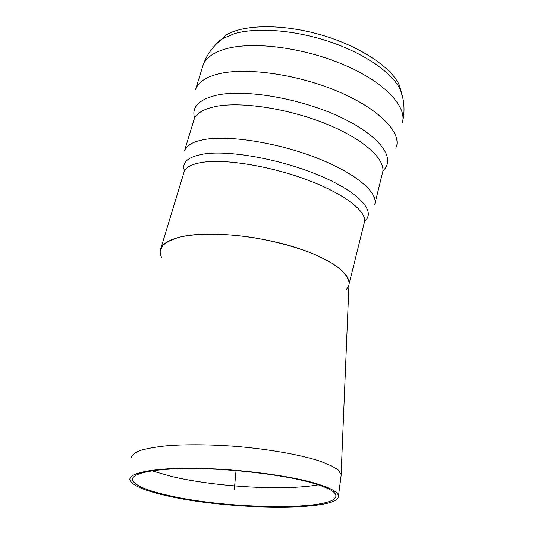<?xml version="1.0" encoding="UTF-8"?>
<svg xmlns="http://www.w3.org/2000/svg" width="534" height="534" viewBox="0 0 534 534"><rect width="100%" height="100%" fill="white"/><g stroke="black" fill="none" stroke-linecap="round" stroke-linejoin="round"><path stroke-width="0.8" d="M401.715 93.61L399.412 85.313C391.562 67.444 360.036 46.238 321.355 34.97C282.686 23.67 243.517 24.33 226.156 35.024L217.665 42.76M160.173 251.421L162.596 245.66C166.248 242.182 172.061 239.305 180.031 237.036C197.627 233.098 225.001 233.218 254.131 237.743C276.425 241.655 296.37 247.115 313.965 254.131C324.565 258.85 333.169 263.662 339.778 268.582C345.097 273.428 348.201 278.014 349.069 282.326L348.989 284.268C350.985 273.061 328.203 256.954 290.336 245.88C252.555 234.78 206.204 231.115 181.507 236.696C169.585 239.446 162.65 243.504 160.701 248.871C159.746 251.567 160.066 254.418 161.642 257.421M346.486 289.401L348.649 285.703M170.046 495.799C229.28 509.343 334.758 510.831 335.913 496.146C336.246 491.774 327.322 487.081 309.139 482.075C281.171 474.572 232.036 468.752 192.921 468.558C153.712 468.338 130.59 473.458 132.525 480.139C134.942 485.62 147.451 490.839 170.046 495.799M151.93 470.834L171.341 476.408C214.962 486.888 284.148 490.993 318.418 484.812M311.115 482.115C282.499 474.426 232.07 468.445 191.92 468.231C151.669 468.004 127.986 473.251 129.962 480.079C132.459 485.706 145.321 491.066 168.557 496.153C229.253 509.99 337.168 511.532 338.423 496.48C338.763 492.021 329.658 487.235 311.115 482.115M341.106 475.58L341.126 474.459L338.249 470.033C334.044 466.923 327.409 463.786 318.344 460.622C298.366 454.387 267.441 448.981 234.833 446.277C209.902 444.515 187.781 444.295 168.464 445.61C156.869 446.744 147.538 448.333 140.475 450.389C134.848 452.645 131.691 455.162 131.01 457.925M236.041 470.581L234.306 489.678M364.635 220.929C376.15 212.085 360.357 193.201 321.902 176.547C283.607 159.853 230.868 149.974 204.382 153.919C188.041 156.602 181.42 162.283 184.517 170.96M374.674 204.669C378.766 193.221 356.926 173.857 318.05 158.471C279.275 143.059 230.721 135.129 205.356 139.354C193.482 141.376 186.546 145.135 184.557 150.621L193.755 120.571M348.989 284.355L364.268 222.818C367.946 212.752 347.007 195.277 310.241 181.046C273.575 166.795 227.804 158.918 203.834 162.136C192.507 163.704 185.945 166.922 184.157 171.801L183.896 172.649M402.95 98.59L400.62 90.273C393.244 73.785 366.17 54.308 330.953 42.173C295.756 30.044 256.867 27 234.259 33.715L222.585 38.635C218.686 40.984 215.763 43.681 213.807 46.718M402.256 123.007C407.455 107.254 385.601 82.903 345.077 65.308C304.667 47.666 253.223 41.005 225.869 48.841C213.206 52.519 205.577 58.072 202.973 65.508L202.58 66.803M396.395 146.983C401.368 132.218 379.067 108.843 338.109 91.521C297.264 74.159 245.533 66.997 218.259 73.946C205.643 77.203 198.101 82.323 195.638 89.305L202.973 65.508C206.611 54.735 213.153 45.777 222.585 38.635L226.156 35.024M382.905 170.713C396.301 159.252 381.216 136.424 341.052 117.427C301.056 98.369 244.726 88.737 216.277 95.266C198.555 99.651 191.339 107.307 194.63 118.228M374.995 203.374L382.397 173.343C386.783 160.654 365.496 140.048 327.148 124.309C288.907 108.529 240.694 101.233 215.222 106.573C203.294 109.123 196.252 113.435 194.082 119.516L194.116 119.409M160.701 248.871L184.123 171.901M399.412 85.313L400.62 90.273C404.331 100.632 405.006 111.025 402.649 121.445M132.525 480.139L132.619 478.364M338.423 496.48L341.139 475.32M349.069 282.326L341.126 474.459"/></g></svg>
